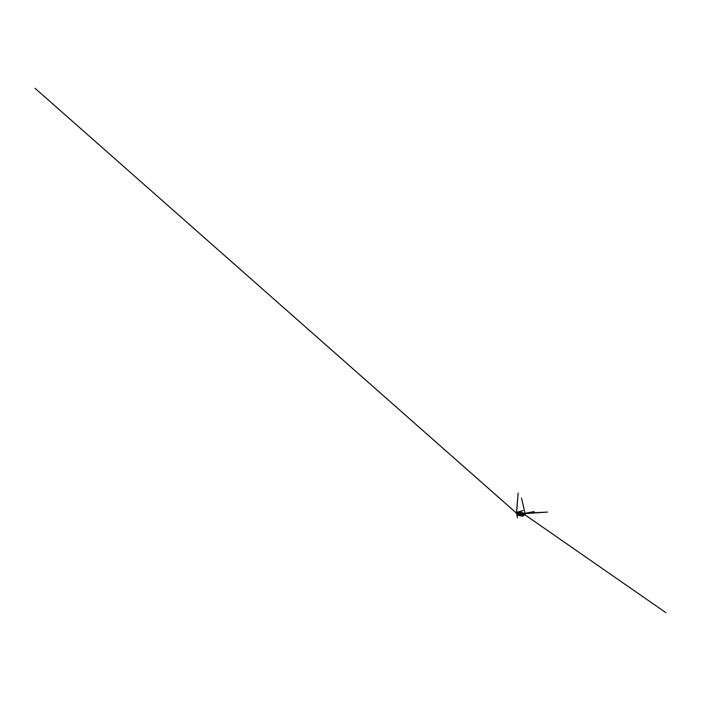 <?xml version="1.0" encoding="UTF-8"?>
<svg xmlns="http://www.w3.org/2000/svg" width="701" height="701" viewBox="0 0 701 701"><rect width="100%" height="100%" fill="white"/><g stroke="black" fill="none" stroke-linecap="round" stroke-linejoin="round"><path stroke-width="1.05" d="M521.623 515.936L517.855 515.253L519.134 514.727L519.091 515.323L522.876 516.173M522.192 515.612L521.746 515.55M521.614 515.971L520.677 515.866M518.223 515.235L519.336 515.428L518.258 515.165M522.394 516.146L519.091 515.323M519.967 515.726L521.57 516.006M516.768 512.633L521.009 512.746L524.874 513.921L521.045 512.536L517.093 512.475M518.083 514.262L516.716 513.456L520.817 513.842L524.786 514.911L523.226 515.191M516.488 513.579L520.834 513.737L524.961 515.095M524.681 514.736L525.11 514.543L524.436 514.07L520.939 513.158L517.338 512.79L516.541 513.009L516.874 513.334M516.637 512.904L520.939 513.123L525.049 514.42M521.009 515.708L520.221 515.585L521.009 515.708M522.815 516.155L522.079 516.041L522.815 516.155M518.714 515.41L518.03 515.288L518.714 515.41M520.755 515.848L519.222 515.489M520.799 515.778L519.31 515.419M518.372 514.648L519.134 514.858M519.134 514.893L518.346 514.683M520.002 515.708L520.65 515.822M518.696 515.358L518.083 515.261M521.781 515.349L522.227 515.401M523.121 516.164L522.736 515.165L518.205 514.595M516.768 512.86L525.023 514.122M517.855 515.244L518.214 514.254L523.244 515.401M524.576 514.692L525.031 514.455L524.287 513.991L520.939 513.132L517.504 512.773L516.646 512.948L516.996 513.325M525.005 514.376L524.076 513.561L519.748 512.58L516.786 512.834M516.996 512.492L521.141 512.44L524.839 513.929M516.733 512.852L517.312 512.335M523.34 515.314L524.103 515.244M517.925 514.341L517.242 514.008M525.04 515.025L525.11 514.543M516.444 513.474L516.541 513.009M516.917 512.825L524.821 514.254M520.457 514.508L520.265 515.55M521.255 514.657L521.071 515.691M521.544 516.024L517.89 515.261M517.11 512.44L516.672 511.879L517.11 512.44M524.234 513.43L525.399 513.158L524.269 513.447M523.104 513.684L534.162 511.546L528.501 512.992L547.428 512.089L522.525 513.78M524.287 514.35L665.95 612.709L524.269 514.341M524.637 513.675C524.716 513.465 524.847 513.097 524.637 513.675M516.733 513.351L35.05 88.291L516.716 513.351M516.584 513.491L517.513 517.969L516.584 513.491M516.567 513.386L518.144 493.005L516.479 512.966L517.014 512.238L523.007 510.565L518.731 512.124L523.13 512.887L525.154 513.964L521.474 498.043L525.224 514.122L524.83 514.806"/></g></svg>
